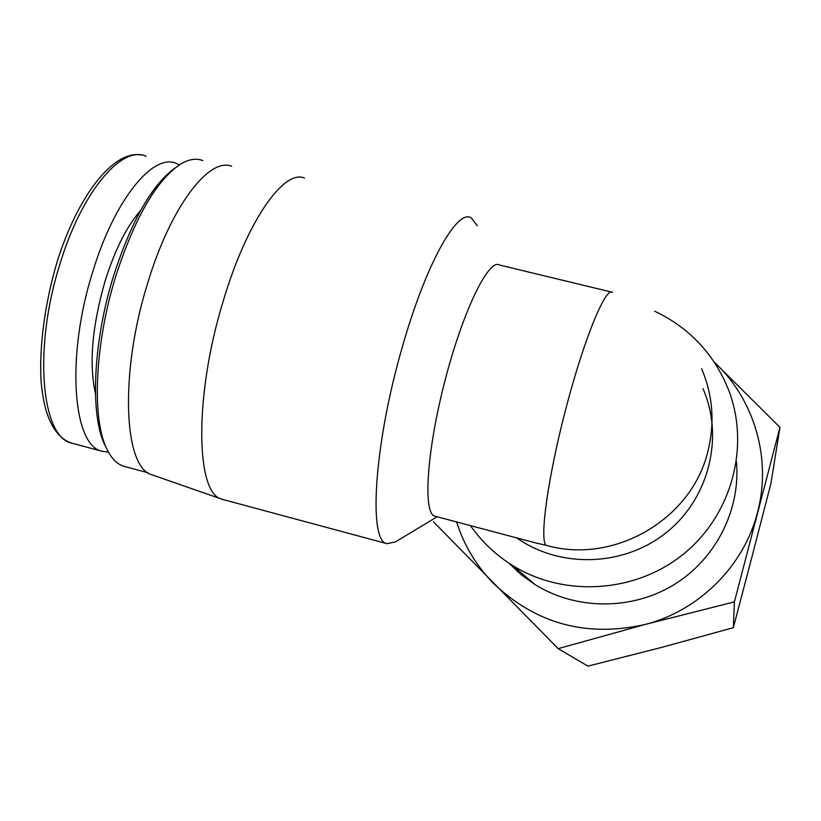 <?xml version="1.0" encoding="UTF-8"?>
<svg xmlns="http://www.w3.org/2000/svg" width="821" height="821" viewBox="0 0 821 821"><rect width="100%" height="100%" fill="white"/><g stroke="black" fill="none" stroke-linecap="round" stroke-linejoin="round"><path stroke-width="1.23" d="M701.596 368.701C712.956 395.486 715.009 423.195 707.764 451.807C691.374 519.888 613.277 564.827 546.006 545.267L535.374 542.855M703.002 388.672C724.276 437.244 709.046 498.439 666.467 532.46C624.032 566.654 560.435 568.707 516.881 538.012L516.737 537.909M654.645 311.19C690.133 328.113 715.019 354.959 729.274 391.74C750.066 447.989 731.111 515.957 682.969 554.483C634.931 593.131 563.873 597.38 512.653 565.546C495.781 555.027 481.711 541.716 470.433 525.604M736.447 461.638C740.768 509.779 715.85 559.122 673.815 584.798C631.749 610.444 576.363 610.177 535.23 584.726L521.294 574.772L508.835 563.103M714.229 362.061L779.95 427.331L734.405 601.875L645.327 624.422L558.177 648.641L433.437 521.776M715.009 362.8C754.55 399.878 771.812 458.97 757.526 512.345C743.98 565.864 699.389 610.485 645.327 624.422C586.687 637.619 536.072 623.939 493.483 583.392C476.283 565.72 463.988 545.226 456.609 521.94M734.405 601.875L733.338 627.706L752.087 556.361L770.96 483.343L779.95 427.331M558.177 648.641L587.918 666.139L660.813 647.605L733.338 627.706M517.548 571.58L516.368 568.707M435.387 516.296L434.627 516.101C422.836 513.125 426.756 450.739 444.972 380.687C463.044 310.564 488.885 257.968 499.609 265.039L611.081 291.958M437.121 516.758L395.394 541.922L386.989 543.676C368.065 541.716 373.966 443.915 402.598 346.093C426.089 263.367 457.451 208.195 471.316 217.883L477.227 225.754M223.579 499.681L221.444 499.024C195.644 492.939 194.136 395.506 223.209 301.081C246.762 221.301 283.912 168.757 304.519 178.075M153.014 475.164L151.772 474.733C123.786 467.693 119.322 373.35 147.688 283.112C170.583 206.81 208.975 156.883 231.625 166.263M125.131 466.615L123.755 466.246C117.229 464.245 111.728 458.754 107.243 449.785C91.572 420.198 94.487 344.03 116.038 275.353C135.301 216.498 157.057 179.276 181.297 163.677C189.292 159.1 196.476 158.084 202.869 160.618M107.243 449.785L105.242 445.711C89.879 416.678 92.701 342.367 113.719 275.425C131.709 220.172 152.254 184.284 175.335 167.771M108.475 452.145L102.091 451.273C72.741 445.834 65.731 356.335 92.927 271.166C114.837 198.908 153.476 152.542 176.577 163.523L179.378 164.857M546.006 545.267C539.315 539.274 548.12 475.923 566.336 406.888C584.48 337.78 605.847 286.344 612.507 292.297M95.441 393.772C88.853 363.724 92.137 325.947 105.273 280.433C115.104 249.451 126.875 226.155 140.576 210.545M73.326 443.566L71.817 443.166C41.235 437.388 32.953 347.817 60.282 262.966C82.254 190.965 121.929 145.019 146.087 156.226M512.653 565.546L535.23 584.726M539.017 543.82L434.627 516.101M386.989 543.676L222.429 499.373M151.772 474.733L221.444 499.024M148.057 472.773L123.755 466.246M102.091 451.273L71.817 443.166C61.411 439.84 53.406 430.635 47.782 415.529C44.816 407.832 42.6 396.707 41.132 382.175C39.059 347.221 44.652 304.242 56.865 262.669C77.697 195.388 113.514 150.376 140.576 154.923"/></g></svg>
